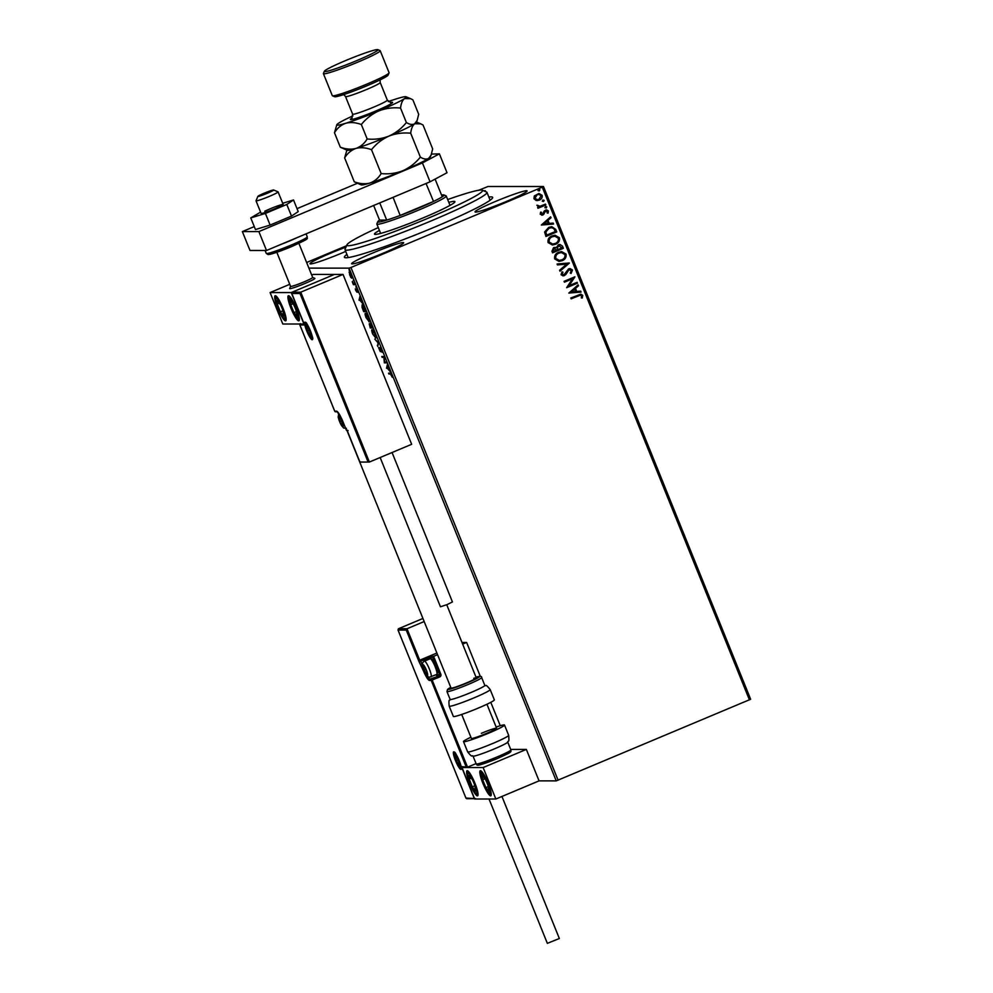 <?xml version="1.0" encoding="UTF-8"?>
<svg xmlns="http://www.w3.org/2000/svg" width="993" height="993" viewBox="0 0 993 993"><rect width="100%" height="100%" fill="white"/><g stroke="black" fill="none" stroke-linecap="round" stroke-linejoin="round"><path stroke-width="1.49" d="M488.854 197.061A79.949 5.921 158 0 1 492.615 197.855A79.949 5.921 158 0 1 434.053 227.323A79.949 5.921 158 0 1 344.77 257.597A79.949 5.921 158 0 1 346.917 254.407M383.075 253.24A28.065 2.073 -22 0 0 403.654 242.726A28.065 2.073 -22 0 0 372.176 253.24A28.065 2.073 -22 0 0 351.609 263.753A28.065 2.073 -22 0 0 383.075 253.24M485.143 191.426A28.065 2.073 -22 0 0 485.453 190.892A28.065 2.073 -22 0 0 483.74 190.842M345.936 247.17A28.065 2.073 -22 0 0 330.545 253.227A28.065 2.073 -22 0 0 309.977 263.741A28.065 2.073 -22 0 0 341.443 253.227A28.065 2.073 -22 0 0 345.701 251.403M506.504 201.418A28.065 2.073 -22 0 0 527.084 190.892A28.065 2.073 -22 0 0 495.606 201.405A28.065 2.073 -22 0 0 475.039 211.931A28.065 2.073 -22 0 0 506.504 201.418M478.7 190.259L487.973 186.498L543.481 186.51L750.646 699.258L556.241 780.883L539.062 780.87L526.352 749.417L510.687 749.417M350.69 277.332L349.114 271.945L351.237 275.049L351.621 278.164L351.026 277.196M349.499 272.765L349.114 271.945M355.084 284.656L353.396 284.656L352.23 281.689L355.084 284.656M355.742 290.527L355.32 288.889L356.561 291.086L356.338 288.889L358.026 292.414L356.698 289.733L356.835 292.128L355.916 290.452M364.952 309.059L365.983 311.616L363.674 311.616L362.023 307.321L362.122 304.839L364.952 309.059M372.598 327.988L370.29 327.988L369.21 323.892L370.116 324.922L370.004 323.184L372.598 327.988M378.581 342.808L377.7 346.334L377.998 342.734L374.795 339.134L378.581 342.808M386.339 361.998L386.687 362.855L384.365 362.855L383.869 357.343L382.144 357.343L381.809 356.499L384.117 356.499L384.626 361.998L386.339 361.998M390.41 374.001L388.871 374.001L388.536 373.157L390.1 373.157L392.297 377.253L390.41 374.001L391.006 373.753L388.871 374.001M556.241 780.883L349.077 268.135L308.897 268.122M386.538 368.217L387.369 364.543L387.456 366.603L390.274 371.742L387.109 367.969M381.461 349.784L381.957 352.267L380.245 348.307L380.344 351.696L378.544 347.6L379.996 350.852L379.897 347.463L381.25 349.846M380.654 350.579L380.034 350.839L380.369 350.219M375.788 338.054L372.636 333.971C371.605 331.054 371.432 329.626 372.127 329.676L375.044 333.896C376.062 336.776 376.235 338.191 375.553 338.154L375.689 338.129M369.173 321.682L366.032 317.599C364.99 314.682 364.816 313.254 365.511 313.304L368.428 317.524C369.446 320.404 369.619 321.819 368.937 321.769L369.073 321.744M359.044 300.184L359.876 296.51L361.216 301.661L362.793 303.709L359.627 299.936M356.04 287.325L355.916 286.629M353.421 280.833L353.297 280.138M349.139 270.245L349.015 269.55M306.626 262.5L346.545 245.743M536.17 200.474L533.949 198.749L534.321 195.919L538.901 193.474L542.116 195.311C542.488 197.607 541.557 199.208 539.311 200.127L537.151 200.586M545.852 204.968L537.958 208.282L537.623 207.438L538.777 206.954L536.89 205.266L540.093 206.246L545.517 204.124L545.852 204.968L537.945 208.245M539.125 206.345L540.093 206.246M545.418 210.106L548.421 210.938L548.062 213.123L547.131 212.949L547.491 211.435L545.802 210.938L542.91 214.96L540.192 214.215L540.651 212.105L541.533 212.316L541.148 213.756L542.538 214.128L544.313 210.901L546.622 209.858M540.639 212.13L541.408 212.316L541.011 213.756L542.538 214.128M547.491 211.435L545.132 211.447M545.008 211.447L543.891 214.178L541.806 215.196M555.708 229.371L556.75 231.928L545.951 236.471L544.598 232.014L548.744 227.372L551.798 226.689L555.708 229.371L556.75 231.928M563.366 248.3L552.567 252.843L551.934 251.279L553.585 247.617L556.303 247.691L558.351 244.799L559.915 244.464L562.472 246.103L563.366 248.3L552.542 252.793M569.349 263.12L559.978 271.188L559.605 270.27L566.718 264.15L557.445 264.908L557.073 263.989L569.299 262.984L559.94 271.101M577.107 282.322L577.454 283.166L566.643 287.709L572.477 278.822L564.421 282.198L564.086 281.354L574.885 276.824L569.076 285.699L577.107 282.322M578.336 295.84L571.149 298.856L570.814 298.012L580.818 294.151L582.705 295.368L582.295 297.974L581.29 297.888L581.6 295.84L580.446 295.182L571.136 298.806M749.43 699.904L542.265 187.156L350.951 267.489L558.116 780.237M568.815 293.072L578.137 284.867L578.509 285.785L575.506 288.367L576.747 291.458L580.669 291.135L581.042 292.066L568.815 293.072L581.042 292.066M572.452 269.997L571.087 273.46L570.267 273.001L571.36 270.518L568.915 269.748L565.861 274.49L563.056 275.893L561.07 274.701L562.038 271.809L562.969 272.194L562.187 274.254L563.999 274.788L568.592 268.892L570.032 268.594L572.452 269.997L570.95 273.46M569.771 269.562L567.971 270.468M563.23 274.937L563.999 274.788M562.112 260.712L559.009 261.37L554.702 258.937C554.193 255.747 555.509 253.525 558.637 252.272L561.653 251.614L566.035 254.109C566.506 257.261 565.203 259.458 562.112 260.712L558.947 261.37M555.497 244.34L552.393 244.998L548.086 242.565C547.577 239.375 548.893 237.153 552.021 235.9L555.037 235.242L559.419 237.737C559.891 240.889 558.587 243.086 555.497 244.34L552.331 244.998M541.322 225.039L550.643 216.834L551.016 217.752L548.012 220.334L549.266 223.425L553.175 223.102L553.548 224.033L541.322 225.039L553.548 224.033M545.48 206.556L546.659 206.892L546.038 207.971L544.996 207.649L545.604 206.556L546.795 206.892L546.175 207.971L544.996 207.649M545.604 206.556L546.659 206.892M542.848 200.065L544.04 200.4L543.419 201.48L542.364 201.157L542.985 200.065L544.164 200.4L543.556 201.48L542.364 201.157M542.985 200.065L544.04 200.4M538.578 189.477L539.758 189.812L539.149 190.892L538.094 190.569L538.702 189.477L539.894 189.812L539.273 190.892L538.094 190.569M538.702 189.477L539.758 189.812M349.077 268.135L350.951 267.489M542.265 187.156L543.481 186.51M580.756 294.151L582.705 295.368M582.568 295.368L582.159 297.974M580.371 295.194L578.211 295.84M578.038 284.954L578.509 285.785M578.373 285.785L575.506 288.367M575.369 288.367L576.747 291.458M580.545 291.148L580.905 292.066M574.537 289.199L571.26 291.905L575.493 291.57L574.537 289.199L571.397 291.905M576.995 282.372L577.454 283.166M577.318 283.166L566.631 287.66M564.409 282.149L572.477 278.822M574.823 277.01L569.076 285.699M569.697 269.562L568.778 269.748M567.835 270.468L565.861 274.49M565.725 274.49L564.384 275.607M564.26 275.607L562.981 275.893M562.013 271.846L562.969 272.194M562.845 272.194L562.187 274.254M562.05 274.254L563.863 274.788M569.97 268.594L572.316 269.997M557.433 264.908L566.718 264.15M561.591 251.626L566.035 254.109M565.898 254.109C566.382 257.261 565.079 259.458 561.988 260.712M561.405 252.582L558.848 253.116C556.365 254.109 555.298 255.884 555.658 258.441L559.22 260.402M558.985 253.116C556.502 254.109 555.435 255.884 555.795 258.441L559.282 260.402L561.765 259.868C564.247 258.875 565.302 257.125 564.93 254.593L561.467 252.582L558.848 253.116M554.901 247.331L556.303 247.691M559.853 244.464L562.472 246.103M562.336 246.103L563.23 248.3M559.593 245.445L557.172 247.778L557.768 249.615L561.914 247.927L558.699 245.643L557.309 247.778L557.892 249.615M554.851 248.262L553.809 248.461L553.2 251.527L556.788 250.075L553.945 248.461L553.324 251.527M553.809 248.461L554.789 248.25M558.562 245.643L559.531 245.445M554.975 235.242L559.419 237.737M559.282 237.737C559.767 240.889 558.463 243.086 555.372 244.34M554.789 236.21L552.232 236.744C549.75 237.737 548.682 239.512 549.042 242.056L552.604 244.03M552.369 236.744C549.886 237.737 548.819 239.512 549.179 242.056L552.667 244.03L555.149 243.496C557.632 242.503 558.687 240.753 558.314 238.221L554.851 236.21L552.232 236.744M556.614 231.928L545.927 236.421M551.736 226.689L555.583 229.371M551.413 227.67L548.955 228.216L545.678 232.039L546.584 235.155L555.298 231.555L553.734 228.489L551.475 227.67L549.092 228.216L545.802 232.039L546.709 235.155M550.544 216.908L551.016 217.752M550.879 217.752L548.012 220.334M547.875 220.334L549.266 223.425M553.051 223.115L553.424 224.033M547.056 221.166L543.767 223.872L548.012 223.537L547.056 221.166L543.903 223.872M541.011 213.756L542.401 214.128L541.011 213.756M546.547 209.858L548.421 210.938M548.297 210.938L547.925 213.123M547.366 211.435L546.423 210.801M542.786 214.96L541.744 215.196M546.038 207.971L544.859 207.649M536.89 205.278L537.896 205.315M537.784 205.762L539.969 206.246M545.405 204.173L545.728 204.968M543.419 201.48L542.24 201.157M538.839 193.474L542.116 195.311M541.979 195.311C542.364 197.607 541.421 199.208 539.174 200.127L539.311 200.127M539.174 200.127L536.046 200.474M538.777 194.405L537.014 194.765L534.78 198.339L537.238 199.643M537.151 194.765L534.917 198.339L537.3 199.643L538.976 199.283L541.148 195.72L538.839 194.405L537.014 194.765M539.149 190.892L537.958 190.569M387.133 367.894L386.476 368.068M387.096 367.82L387.704 365.387M388.524 369.247L387.369 366.963L387.071 368.142L388.325 369.334M386.575 362.594L384.365 362.855M384.986 362.594L384.303 362.668M384.229 357.083L382.144 357.343M380.505 349.039L380.518 347.202M377.973 345.229L377.328 345.415M377.948 345.154L378.556 342.722M375.9 337.819L375.826 337.049M372.35 330.557L372.387 329.75M375.019 333.847L372.462 330.532L372.859 333.933L375.317 337.285M375.217 337.297L374.82 333.933M372.487 327.727L370.29 327.988M370.724 324.661L370.625 322.924M369.917 324.587L369.83 326.263L370.923 327.144L369.508 324.748L370.116 324.488M370.985 326.709L372.015 327.144L370.339 324.028L370.985 326.709M365.734 314.173L366.392 313.912L365.734 314.173L365.772 313.378M369.21 320.665L368.602 320.925L368.204 317.561L365.846 314.148L366.243 317.561L368.602 320.925M365.883 311.355L363.674 311.616M363.016 305.447L362.346 305.707L362.358 304.888M363.562 310.759L365.399 310.772L362.457 305.683L363.562 310.759M359.64 299.861L358.994 300.035M359.615 299.774L360.223 297.354M361.042 301.214L359.876 298.93L359.578 300.109L360.831 301.289M357.008 289.981L356.81 288.901M357.455 291.88L356.636 290.13M354.985 284.395L353.396 284.656M354.017 284.395L353.756 283.762M349.462 272.516L349.735 271.685M352.242 277.903L351.311 277.072M351.212 274.987L349.462 272.802L349.697 275.049L351.286 277.308L351.981 277.035M351.286 277.308L351.038 275.049M312.658 277.432L314.818 278.338A13.604 1.005 158 0 0 314.707 278.313A13.604 1.005 158 0 1 314.88 278.4A13.604 1.005 158 0 1 304.913 283.489A13.604 1.005 158 0 1 289.646 288.591A13.604 1.005 158 0 1 289.646 288.591A13.604 1.005 158 0 1 289.658 288.504L290.577 286.344A11.904 0.881 -22 0 0 290.589 286.381A11.904 0.881 -22 0 0 290.589 286.394A11.904 0.881 -22 0 0 302.021 282.72A11.904 0.881 -22 0 0 312.671 277.457L298.893 243.372M296.274 308.289A13.604 2.445 67.2 0 1 298.893 320.838A13.604 2.445 67.2 0 1 290.986 308.289A13.604 2.445 67.2 0 1 288.355 295.74A13.604 2.445 67.2 0 1 296.274 308.289M277.767 308.289A13.604 2.445 -112.8 0 0 285.686 320.838A13.604 2.445 -112.8 0 0 283.055 308.289A13.604 2.445 -112.8 0 0 275.148 295.74A13.604 2.445 -112.8 0 0 277.767 308.289M270.096 292.563L291.234 292.563L303.945 324.016L282.806 324.016L270.096 292.563L289.757 284.308M291.234 292.563L334.442 274.428L313.291 274.416L311.715 275.086M469.677 783.278A13.604 2.445 67.2 0 1 467.058 770.729A13.604 2.445 67.2 0 1 474.964 783.278A13.604 2.445 67.2 0 1 477.596 795.827A13.604 2.445 67.2 0 1 469.677 783.278M488.184 783.291A13.604 2.445 -112.8 0 0 480.264 770.742A13.604 2.445 -112.8 0 0 482.896 783.278A13.604 2.445 -112.8 0 0 490.803 795.827A13.604 2.445 -112.8 0 0 488.184 783.291M483.144 767.552L495.855 799.017L474.716 799.005L462.006 767.552L483.144 767.552L526.352 749.417M495.855 799.017L539.062 780.87M462.006 767.552L462.75 767.241M273.671 190.023A8.503 0.633 -22 0 0 273.634 189.986A8.503 0.633 -22 0 0 265.553 192.63A8.503 0.633 -22 0 0 257.907 196.341A8.503 0.633 -22 0 0 257.907 196.403A8.503 0.633 -22 0 0 266.112 193.759A8.503 0.633 -22 0 0 273.671 190.023M277.953 191.823A11.904 0.881 158 0 1 278.052 191.848A11.904 0.881 158 0 1 278.102 191.885A11.904 0.881 158 0 1 267.452 197.148A11.904 0.881 158 0 1 256.02 200.822L256.02 200.822A11.904 0.881 158 0 1 256.033 200.747L257.907 196.341M314.818 278.338A13.604 1.005 158 0 1 314.88 278.388A13.604 1.005 158 0 1 314.88 278.4A13.604 1.005 158 0 1 302.704 284.395A13.604 1.005 158 0 1 289.658 288.603M278.102 191.885A11.904 0.881 158 0 1 278.102 191.897L283.191 204.484A11.904 0.881 -22 0 0 276.476 206.333A11.904 0.881 -22 0 0 264.746 211.211M436.883 653.009L419.716 660.208L407.006 628.755L406.261 630.083L398.069 630.083L398.416 628.755L407.006 628.755L424.172 621.544M449.27 611.005L461.993 642.459L466.623 642.459L462.651 644.122M475.635 798.62L465.94 798.062L467.045 798.62L465.94 798.062L398.069 630.083L398.416 628.755L422.931 618.465M474.133 798.062L461.422 766.608L467.554 767.167L476.057 763.592M466.052 766.608L431.223 680.416L429.448 680.416A11.221 2.011 67.2 0 1 423.068 670.039L418.972 661.549L419.716 660.208L429.832 656.323L433.606 656.323L437.553 654.66M500.261 725.722L490.803 702.336M480.351 676.456L466.623 642.459M461.422 766.608L462.924 767.167M462.527 767.241L467.554 767.167L431.769 679.088L439.179 675.972L429.981 679.088L431.769 679.088A1.018 1.005 90 0 0 431.223 680.416L439.75 676.916A2.036 1.998 90 0 0 440.842 674.259L433.606 656.323L432.861 657.651L429.286 657.651L429.795 658.905M367.882 461.484L300.01 293.506L291.818 293.506L304.528 324.959L299.898 324.959L334.728 411.152L336.515 411.152A11.221 2.011 67.2 0 1 342.883 421.541L346.321 430.031L348.084 430.59L346.979 430.031L359.689 461.484L360.794 462.043L369.384 462.043L411.661 444.293L343.032 274.428L334.442 274.428L292.165 292.178L300.755 292.178L343.032 274.428M360.422 462.117L369.384 462.043L300.755 292.178L300.01 293.506M291.818 293.506L292.165 292.178L291.818 293.506M304.528 324.959L304.876 323.631L304.528 324.959M299.898 324.959L300.246 323.631L299.898 324.959M342.61 426.258A5.102 0.919 -112.8 0 0 342.846 425.625A5.102 0.919 -112.8 0 0 342.821 425.277A5.102 0.919 -112.8 0 0 341.691 421.541A5.102 0.919 -112.8 0 0 339.544 417.445A5.102 0.919 -112.8 0 0 339.519 417.408A5.102 0.919 -112.8 0 0 338.551 417.445A5.102 0.919 -112.8 0 0 339.718 421.541A5.102 0.919 -112.8 0 0 341.865 425.625A5.102 0.919 -112.8 0 0 342.61 426.258M339.544 417.445L338.551 417.445L339.718 421.541L341.865 425.625L342.846 425.625M339.507 417.048L338.551 417.445M341.393 420.833L339.718 421.541M342.808 425.227L341.865 425.625M427.151 674.756A5.102 0.919 -112.8 0 0 427.4 674.123A5.102 0.919 -112.8 0 0 427.362 673.775A5.102 0.919 -112.8 0 0 426.233 670.039A5.102 0.919 -112.8 0 0 424.098 665.955A5.102 0.919 -112.8 0 0 424.061 665.906A5.102 0.919 -112.8 0 0 423.105 665.955A5.102 0.919 -112.8 0 0 424.259 670.039A5.102 0.919 -112.8 0 0 426.407 674.123A5.102 0.919 -112.8 0 0 427.151 674.756M424.098 665.955L423.105 665.955L424.259 670.039L426.407 674.123L427.4 674.123M431.756 659.352A7.348 1.316 67.2 0 1 431.93 659.402A7.348 1.316 67.2 0 1 435.716 665.645A7.348 1.316 67.2 0 1 437.528 672.72L436.945 674.197A8.503 1.527 -112.8 0 0 434.86 666.005A8.503 1.527 -112.8 0 0 430.478 658.769A8.503 1.527 -112.8 0 0 430.279 658.731A8.503 1.527 -112.8 0 0 430.168 658.744A8.503 1.527 -112.8 0 0 430.068 658.818M424.048 665.558L423.105 665.955M425.947 669.332L424.259 670.039M427.35 673.726L426.407 674.123M459.262 765.355A5.102 0.919 -112.8 0 0 459.498 764.722A5.102 0.919 -112.8 0 0 459.474 764.374A5.102 0.919 -112.8 0 0 458.344 760.626A5.102 0.919 -112.8 0 0 456.197 756.542A5.102 0.919 -112.8 0 0 456.172 756.505A5.102 0.919 -112.8 0 0 455.216 756.542A5.102 0.919 -112.8 0 0 456.37 760.626A5.102 0.919 -112.8 0 0 458.518 764.722A5.102 0.919 -112.8 0 0 459.262 765.355M456.197 756.542L455.216 756.542L456.37 760.626L458.518 764.722L459.498 764.722M456.159 756.145L455.216 756.542M458.046 759.918L456.37 760.626M459.461 764.312L458.518 764.722M310.499 335.659A5.102 0.919 -112.8 0 0 310.747 335.026A5.102 0.919 -112.8 0 0 310.71 334.678A5.102 0.919 -112.8 0 0 309.58 330.942A5.102 0.919 -112.8 0 0 307.433 326.858A5.102 0.919 -112.8 0 0 307.408 326.809A5.102 0.919 -112.8 0 0 306.452 326.858A5.102 0.919 -112.8 0 0 307.607 330.942A5.102 0.919 -112.8 0 0 309.754 335.026A5.102 0.919 -112.8 0 0 310.499 335.659M307.433 326.858L306.452 326.858L307.607 330.942L309.754 335.026L310.747 335.026M307.396 326.461L306.452 326.858M309.282 330.235L307.607 330.942M310.697 334.629L309.754 335.026M278.661 301.711A8.503 1.527 -112.8 0 0 277.332 300.432A8.503 1.527 -112.8 0 0 277.295 303.982A8.503 1.527 -112.8 0 0 280.374 311.839A8.503 1.527 -112.8 0 0 283.489 316.146A8.503 1.527 -112.8 0 0 283.539 312.584A8.503 1.527 -112.8 0 0 283.042 310.958A8.503 1.527 -112.8 0 0 280.448 304.739A8.503 1.527 -112.8 0 0 280.349 304.541A8.503 1.527 -112.8 0 0 278.661 301.711M280.448 304.739L277.332 300.432L277.295 303.982L280.374 311.839L283.489 316.146L283.055 310.983M279.492 303.064L277.295 303.982M282.98 310.747L280.374 311.839M470.57 776.7A8.503 1.527 -112.8 0 0 469.242 775.434A8.503 1.527 -112.8 0 0 469.205 778.984A8.503 1.527 -112.8 0 0 472.283 786.828A8.503 1.527 -112.8 0 0 475.399 791.136A8.503 1.527 -112.8 0 0 475.448 787.586A8.503 1.527 -112.8 0 0 474.952 785.947A8.503 1.527 -112.8 0 0 472.358 779.728A8.503 1.527 -112.8 0 0 472.258 779.542A8.503 1.527 -112.8 0 0 470.57 776.7M472.358 779.728L469.242 775.434L469.205 778.984L472.283 786.828L475.399 791.136L474.964 785.972M471.402 778.053L469.205 778.984M474.89 785.736L472.283 786.828M489.102 789.869A8.503 1.527 -112.8 0 0 488.444 786.841A8.503 1.527 -112.8 0 0 488.171 785.947A8.503 1.527 -112.8 0 0 485.478 779.542A8.503 1.527 -112.8 0 0 485.18 778.984A8.503 1.527 -112.8 0 0 482.275 775.434A8.503 1.527 -112.8 0 0 482.635 779.728A8.503 1.527 -112.8 0 0 485.887 787.586A8.503 1.527 -112.8 0 0 488.804 791.136A8.503 1.527 -112.8 0 0 489.102 789.869M485.527 779.642L482.275 775.434L482.635 779.728L485.887 787.586L488.804 791.136L488.208 786.071M485.031 778.723L482.635 779.728M488.357 786.555L485.887 787.586M297.192 314.88A8.503 1.527 -112.8 0 0 296.535 311.839A8.503 1.527 -112.8 0 0 296.262 310.958A8.503 1.527 -112.8 0 0 293.568 304.553A8.503 1.527 -112.8 0 0 293.27 303.995A8.503 1.527 -112.8 0 0 290.366 300.445A8.503 1.527 -112.8 0 0 290.726 304.739A8.503 1.527 -112.8 0 0 293.978 312.596A8.503 1.527 -112.8 0 0 296.895 316.146A8.503 1.527 -112.8 0 0 297.192 314.88M293.618 304.652L290.366 300.445L290.726 304.739L293.978 312.596L296.895 316.146L296.299 311.082M293.121 303.734L290.726 304.739M296.448 311.554L293.978 312.596M508.664 735.316C509.459 744.266 507.994 739.661 507.634 742.267A18.706 1.39 158 0 1 493.993 749.045A18.706 1.39 158 0 1 473.227 756.17C471.154 754.543 473.301 758.875 467.653 751.887A22.119 1.638 -22 0 0 492.454 743.596A22.119 1.638 -22 0 0 508.664 735.316L504.506 725.039A22.119 1.638 158 0 1 488.308 733.318A22.119 1.638 158 0 1 463.508 741.597A22.119 1.638 158 0 1 470.905 737.216M481.369 733.318A13.604 1.005 158 0 1 496.624 728.217A13.604 1.005 158 0 1 486.657 733.318A13.604 1.005 158 0 1 471.39 738.42L461.708 714.451M496.14 727.025A22.119 1.638 158 0 1 504.506 725.039M446.962 691.575L450.139 699.432A18.706 1.39 -22 0 0 453.64 698.886A18.706 1.39 -22 0 0 473.251 691.525A18.706 1.39 -22 0 0 484.832 685.418L481.655 677.549A18.706 1.39 158 0 1 470.074 683.656A18.706 1.39 158 0 1 450.462 691.016A18.706 1.39 158 0 1 446.962 691.575L447.558 689.365L450.772 687.379A17.005 1.254 -22 0 0 451.083 688.857A17.005 1.254 -22 0 0 473.189 680.255A17.005 1.254 -22 0 0 476.255 677.114A17.005 1.254 -22 0 0 476.007 677.189L476.429 677.052C480.053 675.948 481.804 676.109 481.655 677.549M347.041 430.639L451.058 688.087A13.604 1.005 -22 0 0 453.602 687.69A13.604 1.005 -22 0 0 467.864 682.328A13.604 1.005 -22 0 0 476.292 677.896A13.604 1.005 -22 0 0 473.748 678.293M449.184 706.16L453.342 716.437A22.119 1.638 -22 0 0 457.475 715.792A22.119 1.638 -22 0 0 480.649 707.078A22.119 1.638 -22 0 0 494.34 699.866L490.194 689.589A22.119 1.638 158 0 1 476.503 696.801A22.119 1.638 158 0 1 453.329 705.514A22.119 1.638 158 0 1 449.184 706.16C448.389 697.21 449.854 701.815 450.214 699.209M501.949 796.46L559.344 938.509L547.354 943.35L489.04 799.017M392.061 452.523L452.436 601.932L447.16 604.576L440.445 606.773L380.145 457.525M256.02 200.822L261.109 213.396A11.904 0.881 -22 0 0 267.812 211.559A11.904 0.881 -22 0 0 279.554 206.668A11.904 0.881 -22 0 0 283.191 204.484M260.588 212.13L250.77 217.914L255.474 229.557L270.121 225.063L291.508 216.089L298.223 211.608L293.518 199.965L282.695 203.28M250.77 217.914L265.416 213.433L270.121 225.063M265.416 213.433L286.803 204.459L291.508 216.089M286.803 204.459L293.518 199.965M254.27 226.59L242.354 231.592L258.875 231.592L422.422 162.926L439.402 153.853L431.496 154.076M357.381 183.295L297.031 208.642M439.402 153.853L447.024 172.732L430.043 181.806L422.422 162.926M242.354 231.592L249.988 250.459L266.509 250.472L430.043 181.806M258.875 231.592L266.509 250.472M378.271 227.583A73.147 5.412 -22 0 0 347.972 243.62A73.147 5.412 -22 0 0 346.929 244.837A73.147 5.412 -22 0 0 407.093 226.739A73.147 5.412 -22 0 0 481.456 192.133A73.147 5.412 -22 0 0 482.188 190.184A73.147 5.412 -22 0 0 447.669 199.556M482.188 190.184L486.607 192.046A76.548 5.66 158 0 1 486.955 192.357A76.548 5.66 158 0 1 485.825 194.082A76.548 5.66 158 0 1 410.63 229.271A76.548 5.66 158 0 1 345.018 249.702A76.548 5.66 158 0 1 345.055 249.231L346.929 244.837M448.799 202.361A43.382 3.215 158 0 1 454.931 201.629A43.382 3.215 158 0 1 454.298 202.622A43.382 3.215 158 0 1 411.685 222.556A43.382 3.215 158 0 1 374.498 234.137A43.382 3.215 158 0 1 375.131 233.144A43.382 3.215 158 0 1 379.413 230.401M443.859 194.913L446.056 195.844A37.424 2.768 158 0 1 446.229 195.993A37.424 2.768 158 0 1 418.81 210.019A37.424 2.768 158 0 1 376.844 224.033A37.424 2.768 158 0 1 376.856 223.81L377.799 221.613A35.723 2.644 -22 0 0 386.699 220.111A35.723 2.644 -22 0 0 400.154 215.456A35.723 2.644 -22 0 0 417.842 208.443A35.723 2.644 -22 0 0 433.531 201.442A35.723 2.644 -22 0 0 442.245 196.788A35.723 2.644 -22 0 0 443.859 194.913A35.723 2.644 -22 0 0 441.55 195.062M379.76 202.92L386.699 220.111L379.549 220.111A35.723 2.644 -22 0 0 377.799 221.613M393.079 197.322L400.154 215.456L433.531 201.442L426.034 183.482M379.549 220.111L373.641 205.477M442.245 196.788L435.095 179.1M392.918 197.52A35.723 2.644 158 0 1 390.373 198.463M428.206 182.575A35.723 2.644 158 0 1 426.295 183.506M389.07 72.911L388.126 75.108A28.921 2.135 158 0 1 366.951 85.77A28.921 2.135 158 0 1 334.653 96.718L332.456 95.787A30.622 2.271 -22 0 0 366.64 84.194A30.622 2.271 -22 0 0 389.07 72.911A30.622 2.271 -22 0 0 389.082 72.725L380.195 50.705A30.622 2.271 158 0 1 357.753 62.174A30.622 2.271 158 0 1 323.408 73.643A30.622 2.271 158 0 1 323.433 73.457L324.376 71.26A28.921 2.135 -22 0 0 356.785 60.598A28.921 2.135 -22 0 0 377.849 49.65A28.921 2.135 -22 0 0 345.552 60.598A28.921 2.135 -22 0 0 324.376 71.26M323.408 73.643L332.307 95.663A30.622 2.271 -22 0 0 332.456 95.787M354.29 181.806L361.129 184.872A37.424 2.768 -22 0 0 369.892 183.047C365.089 184.276 359.888 183.866 354.29 181.806L344.633 157.899C347.463 153.282 351.224 150.129 355.904 148.441C360.707 147.2 365.908 147.609 371.506 149.682L381.163 173.576C378.333 178.206 374.572 181.359 369.892 183.047A37.424 2.768 158 0 0 402.922 170.697C395.922 173.39 388.66 174.346 381.163 173.576M346.88 150.154L344.633 157.899M420.349 157.117C415.57 163.051 409.761 167.581 402.922 170.697A37.424 2.768 -22 0 0 428.678 158.359C426.431 159.6 423.651 159.19 420.349 157.117L410.692 133.223C411.263 128.593 412.604 125.441 414.702 123.753L420.734 123.84L423.03 124.994L432.675 148.888L431.099 155.119L428.678 158.359A37.424 2.768 -22 0 0 430.329 156.906L431.099 155.119M371.506 149.682C376.285 143.749 382.094 139.219 388.933 136.103C395.934 133.41 403.195 132.454 410.692 133.223M414.702 123.753A37.424 2.768 -22 0 0 416.352 122.3L417.11 120.513L414.702 123.753C412.455 124.994 409.675 124.584 406.373 122.511C401.582 128.457 395.773 132.988 388.933 136.103A37.424 2.768 -22 0 0 414.702 123.753M355.904 148.441A37.424 2.768 -22 0 0 388.933 136.103C381.933 138.797 374.671 139.752 367.174 138.97C364.344 143.6 360.596 146.753 355.904 148.441C351.112 149.682 345.912 149.26 340.314 147.2L347.14 150.266A37.424 2.768 -22 0 0 355.904 148.441M352.912 115.871A37.424 2.768 -22 0 0 338.476 123.269A37.424 2.768 -22 0 0 336.826 124.721A37.424 2.768 -22 0 0 345.738 123.269A37.424 2.768 -22 0 0 378.767 110.931A37.424 2.768 -22 0 0 404.536 98.592L410.568 98.667L412.865 99.821L418.698 114.282L417.11 120.513M336.826 124.721L334.467 132.739C337.297 128.109 341.058 124.957 345.738 123.269C350.541 122.027 355.742 122.449 361.34 124.51C366.132 118.577 371.941 114.046 378.767 110.931C385.781 108.237 393.029 107.281 400.527 108.051C401.098 103.433 402.426 100.268 404.536 98.592A37.424 2.768 -22 0 0 406.025 96.755A37.424 2.768 -22 0 0 397.262 98.592A37.424 2.768 -22 0 0 388.313 101.571M400.527 108.051L406.373 122.511M361.34 124.51L367.174 138.97M334.467 132.739L340.314 147.2M377.849 49.65L380.046 50.581A30.622 2.271 158 0 1 380.195 50.705M460.913 769.438A9.52 1.713 67.2 0 1 455.502 760.626A9.52 1.713 67.2 0 1 453.801 751.825A9.52 1.713 67.2 0 1 459.213 760.626A9.52 1.713 67.2 0 1 460.913 769.438M454.794 752.632A8.503 1.527 -112.8 0 0 454.757 753.985M460.28 767.142A8.503 1.527 -112.8 0 0 461.273 768.061M418.972 661.549L406.261 630.083M426.853 675.277A10.203 1.837 -112.8 0 0 429.981 679.088A1.018 1.005 90 0 0 429.448 680.416M437.019 674.024A9.185 1.651 -112.8 0 0 437.938 674.644A1.018 1.005 -90 0 1 437.392 675.972A10.203 1.837 67.2 0 1 435.939 674.768M428.703 659.364L428.169 658.049L420.759 661.152L422.857 666.34M437.938 674.644L439.725 674.644L432.861 657.651M420.176 660.208A1.018 1.005 90 0 0 419.629 661.549L420.759 661.152L420.176 660.208M427.586 657.105L428.169 658.049L429.286 657.651A1.018 1.005 90 0 1 429.832 656.323M423.961 669.741L423.068 670.039M440.842 674.259L439.725 674.644A1.018 1.005 -90 0 1 439.179 675.972L439.75 676.916M305.037 322.129A9.52 1.713 67.2 0 1 310.449 330.942A9.52 1.713 67.2 0 1 312.15 339.755A9.52 1.713 67.2 0 1 306.75 330.942A9.52 1.713 67.2 0 1 305.037 322.129M306.03 322.936A8.503 1.527 -112.8 0 0 305.993 324.289M311.517 337.459A8.503 1.527 -112.8 0 0 312.51 338.377M347.215 430.664A1.018 1.005 -90 0 1 346.321 430.031L346.321 430.031A1.018 1.018 0 0 0 347.215 430.664M346.296 430.019L342.883 421.541M342.858 421.529L337.297 411.76A1.018 1.005 -90 0 1 336.515 411.152M299.812 324.785L334.703 411.152A1.018 1.018 0 0 0 335.646 411.785A1.018 1.005 -90 0 1 334.728 411.152L334.715 411.127M342.858 426.878A5.784 1.043 -112.8 0 0 341.828 421.541A5.784 1.043 -112.8 0 0 338.539 416.191A5.784 1.043 -112.8 0 0 339.581 421.541A5.784 1.043 -112.8 0 0 342.858 426.878M427.412 675.389A5.784 1.043 -112.8 0 0 426.369 670.039A5.784 1.043 -112.8 0 0 423.092 664.689A5.784 1.043 -112.8 0 0 424.123 670.039A5.784 1.043 -112.8 0 0 427.412 675.389M424.309 661.251A8.503 1.527 67.2 0 1 424.421 661.164A8.503 1.527 67.2 0 1 424.545 661.139A8.503 1.527 67.2 0 1 429.249 668.711A8.503 1.527 67.2 0 1 431.012 676.841A8.503 1.527 67.2 0 1 430.888 676.866M459.523 765.975A5.784 1.043 -112.8 0 0 458.481 760.626A5.784 1.043 -112.8 0 0 455.191 755.288A5.784 1.043 -112.8 0 0 456.234 760.626A5.784 1.043 -112.8 0 0 459.523 765.975M310.759 336.292A5.784 1.043 -112.8 0 0 309.717 330.942A5.784 1.043 -112.8 0 0 306.44 325.592A5.784 1.043 -112.8 0 0 307.47 330.942A5.784 1.043 -112.8 0 0 310.759 336.292M278.164 299.861A10.886 1.961 -112.8 0 0 276.414 302.778A10.886 1.961 -112.8 0 0 282.657 316.717A10.886 1.961 -112.8 0 0 284.408 313.8A10.886 1.961 -112.8 0 0 278.164 299.861M470.074 774.85A10.886 1.961 -112.8 0 0 468.324 777.78A10.886 1.961 -112.8 0 0 474.567 791.706A10.886 1.961 -112.8 0 0 476.317 788.79A10.886 1.961 -112.8 0 0 470.074 774.85M490.095 791.706A10.886 1.961 -112.8 0 0 485.08 777.78A10.886 1.961 -112.8 0 0 480.972 774.863A10.886 1.961 -112.8 0 0 485.987 788.79A10.886 1.961 -112.8 0 0 490.095 791.706M298.185 316.717A10.886 1.961 -112.8 0 0 293.171 302.791A10.886 1.961 -112.8 0 0 289.062 299.861A10.886 1.961 -112.8 0 0 294.077 313.8A10.886 1.961 -112.8 0 0 298.185 316.717M510.886 749.901C511.11 752.458 512.016 751.813 497.505 758.478C476.392 766.546 477.571 765.975 476.193 763.927A18.706 1.39 -22 0 0 497.17 756.914A18.706 1.39 -22 0 0 510.886 749.901L507.746 742.119M497.481 758.491A17.005 1.254 158 0 1 481.034 764.511A17.005 1.254 158 0 1 481.233 762.909M297.577 237.414A22.119 1.638 158 0 1 289.41 241.026A22.119 1.638 158 0 1 280.398 244.638M265.069 250.472L266.261 253.401L268.197 254.593L291.383 246.686A20.406 1.514 158 0 1 272.355 253.712A20.406 1.514 158 0 1 270.568 252.706M266.261 253.401A22.119 1.638 -22 0 0 291.061 245.122A22.119 1.638 -22 0 0 307.259 236.831L306.067 233.864M390.361 102.54A22.789 1.688 158 0 1 375.925 110.931A22.789 1.688 158 0 1 355.134 118.651A22.789 1.688 158 0 1 352.105 117.993M380.096 79.874L380.207 82.531A18.706 1.39 158 0 1 366.491 89.544A18.706 1.39 158 0 1 345.514 96.544L352.627 114.17A18.706 1.39 -22 0 0 373.616 107.157A18.706 1.39 -22 0 0 387.32 100.144L390.733 102.552M362.346 305.707L362.966 305.447M356.661 289.745L357.281 289.484M273.634 189.986L278.052 191.848M276.824 252.296L290.589 286.381M496.624 728.217L486.942 704.248M476.292 677.896L446.738 604.749M465.99 798.223L397.982 629.91M474.592 798.695L466.685 798.695M454.72 752.458L454.533 752.421C454.744 749.665 463.359 770.233 461.249 768.396L461.571 768.085M305.956 322.762L305.782 322.737C305.981 319.982 314.595 340.549 312.485 338.7L312.807 338.39M359.739 461.646L347.029 430.192M304.441 324.785L291.731 293.332M335.646 411.785L337.434 411.785M338.774 413.473L338.154 417.134L340.884 424.458L343.566 428.008L346.47 428.343M431.93 659.402L430.478 658.769M430.168 658.744L424.421 661.164C421.826 662.455 421.764 665.546 424.234 670.436C426.407 675.414 428.293 677.636 429.882 677.065L436.746 674.433M461.249 767.564L458.704 765.504L456.346 761.023L454.806 756.232L455.129 752.992M312.485 337.881L309.94 335.82L307.582 331.339L306.055 326.548L306.365 323.308M276.091 296.063L275.657 299.563L278.536 308.972L282.931 317.276L286.121 319.932M468.001 771.052L467.566 774.552L470.446 783.961L474.84 792.265L478.03 794.921M481.22 771.052L481.183 776.65L483.678 784.011L487.215 791.036L491.25 794.921M289.311 296.063L289.273 301.649L291.768 309.022L295.318 316.047L299.34 319.932M476.193 763.927L473.053 756.132M467.653 751.887L463.508 741.597M490.194 689.589C484.547 682.601 486.694 686.933 484.621 685.307M291.383 246.686C312.013 237.327 306.452 239.201 307.259 236.831M345.018 249.702L348.195 257.572M486.955 192.357L490.132 200.226M376.844 224.033L380.629 233.405M446.229 195.993L450.015 205.365M416.464 122.04L420.573 123.765M406.025 96.755L410.407 98.605M380.207 82.531L387.32 100.144M345.514 96.544L343.752 94.571M351.857 118.254L352.627 114.17"/></g></svg>
